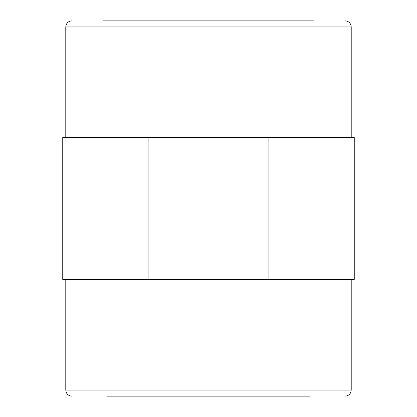 <?xml version="1.0" encoding="UTF-8"?>
<svg xmlns="http://www.w3.org/2000/svg" width="417" height="417" viewBox="0 0 417 417"><rect width="100%" height="100%" fill="white"/><g stroke="black" fill="none" stroke-linecap="round" stroke-linejoin="round"><path stroke-width="0.63" d="M65.787 279.463L65.787 390.077L351.213 390.077L351.213 279.463M107.164 396.15L309.836 396.15M103.442 20.85L313.558 20.85M268.871 279.463L354.247 279.463L354.247 137.537L268.871 137.537L268.871 279.463L62.753 279.463L62.753 137.537L268.871 137.537M148.129 137.537L148.129 279.463M65.787 137.537L65.787 26.923L351.213 26.923C350.853 23.232 348.826 21.21 345.14 20.85M351.213 390.077C350.853 393.768 348.826 395.79 345.14 396.15M65.787 390.077C66.147 393.768 68.174 395.79 71.86 396.15M65.787 26.923C66.147 23.232 68.174 21.21 71.86 20.85M351.213 137.537L351.213 26.923"/></g></svg>
